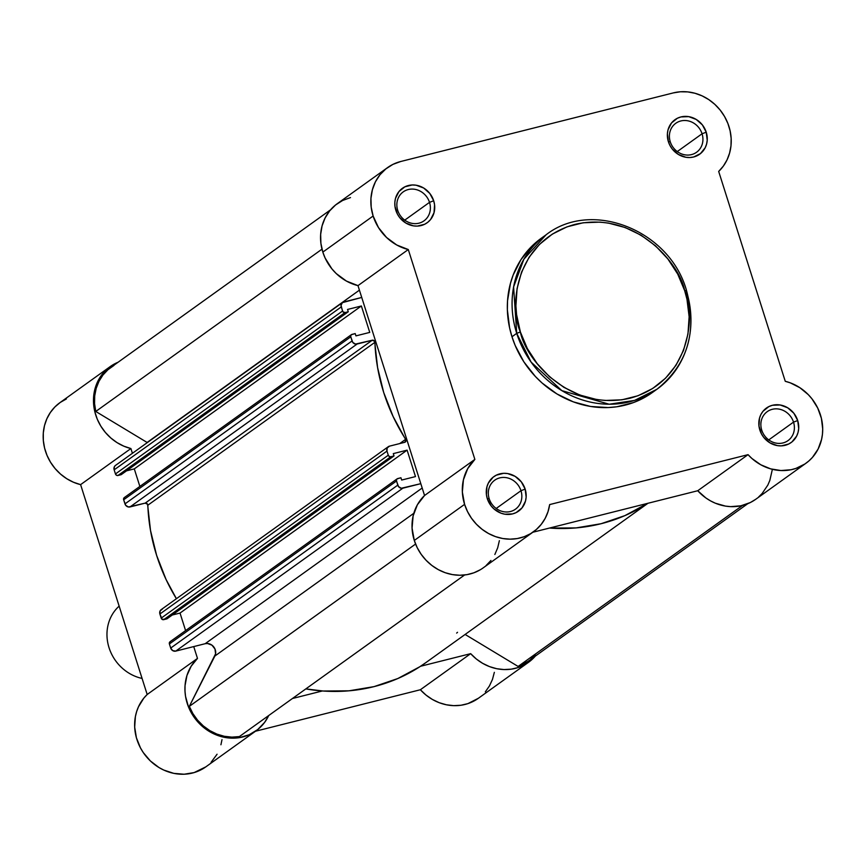 <?xml version="1.0" encoding="UTF-8"?>
<svg xmlns="http://www.w3.org/2000/svg" width="866" height="866" viewBox="0 0 866 866"><rect width="100%" height="100%" fill="white"/><g stroke="black" fill="none" stroke-linecap="round" stroke-linejoin="round"><path stroke-width="1.3" d="M429.514 202.363A17.829 16.205 54.3 0 0 408.276 189.546A17.829 16.205 54.3 0 0 397.71 210.362L395.838 210.297A21.217 19.29 -125.7 0 1 408.406 185.519A21.217 19.29 -125.7 0 1 433.693 200.771L429.514 202.363L404.725 220.148L429.514 202.363A17.829 16.205 -125.7 0 1 424.004 220.841A17.829 16.205 -125.7 0 1 397.71 210.362A17.829 16.205 -125.7 0 1 403.22 191.884A17.829 16.205 -125.7 0 1 429.514 202.363L433.693 200.771L429.817 193.475L423.658 188.009L416.135 185.216L412.227 184.967L404.844 186.829L398.966 191.538L395.491 198.379L394.842 202.276L394.961 206.303L397.44 214.119L399.702 217.604L405.873 223.071L413.385 225.864L417.304 226.102L424.686 224.251L427.869 222.216L430.564 219.542L434.028 212.7L434.57 204.777L433.693 200.771A21.217 19.29 -125.7 0 1 421.114 225.561A21.217 19.29 -125.7 0 1 395.838 210.297L397.71 210.362A17.829 16.205 54.3 0 0 418.949 223.179A17.829 16.205 54.3 0 0 429.514 202.363M520.975 490.708A17.829 16.205 54.3 0 0 499.747 477.891A17.829 16.205 54.3 0 0 489.182 498.708L487.298 498.643A21.217 19.29 -125.7 0 1 499.877 473.854A21.217 19.29 -125.7 0 1 525.153 489.117L520.975 490.708L496.196 508.483L520.975 490.708A17.829 16.205 -125.7 0 1 515.476 509.186A17.829 16.205 -125.7 0 1 489.182 498.708A17.829 16.205 -125.7 0 1 494.692 480.229A17.829 16.205 -125.7 0 1 520.975 490.708L525.153 489.117L521.289 481.821L515.118 476.354L507.606 473.561L503.698 473.312L496.305 475.174L493.122 477.209L488.359 483.087L486.963 486.714L486.432 494.648L487.298 498.643L491.174 505.95L494.021 508.97L500.992 513.181L504.856 514.209L512.585 513.906L516.158 512.596L522.025 507.887L525.5 501.046L526.149 497.149L525.153 489.117A21.217 19.29 -125.7 0 1 512.585 513.906A21.217 19.29 -125.7 0 1 487.298 498.643L489.182 498.708A17.829 16.205 54.3 0 0 510.42 511.525A17.829 16.205 54.3 0 0 520.975 490.708M793.527 422.121A17.829 16.205 54.3 0 0 772.299 409.304A17.829 16.205 54.3 0 0 761.734 430.121L759.85 430.066A21.217 19.29 -125.7 0 1 772.429 405.277A21.217 19.29 -125.7 0 1 797.705 420.54L793.527 422.121L768.748 439.906L793.527 422.121A17.829 16.205 -125.7 0 1 788.017 440.61A17.829 16.205 -125.7 0 1 761.734 430.121A17.829 16.205 -125.7 0 1 767.244 411.642A17.829 16.205 -125.7 0 1 793.527 422.121L797.705 420.54L793.841 413.234L787.67 407.778L780.158 404.974L772.429 405.277L768.856 406.587L762.978 411.296L760.9 414.511L759.514 418.137L758.973 426.061L761.452 433.877L763.725 437.362L769.885 442.829L777.408 445.622L781.316 445.871L788.699 444.009L791.892 441.974L796.655 436.096L798.051 432.47L798.701 428.562L797.705 420.54A21.217 19.29 -125.7 0 1 785.137 445.319A21.217 19.29 -125.7 0 1 759.85 430.066L761.734 430.121A17.829 16.205 54.3 0 0 782.961 442.948A17.829 16.205 54.3 0 0 793.527 422.121M702.066 133.775A17.829 16.205 54.3 0 0 680.828 120.959A17.829 16.205 54.3 0 0 670.262 141.786L668.39 141.721A21.217 19.29 -125.7 0 1 680.957 116.932A21.217 19.29 -125.7 0 1 706.234 132.195L702.066 133.775L677.277 151.561L702.066 133.775A17.829 16.205 -125.7 0 1 696.556 152.264A17.829 16.205 -125.7 0 1 670.262 141.786A17.829 16.205 -125.7 0 1 675.772 123.297A17.829 16.205 -125.7 0 1 702.066 133.775L706.234 132.195L702.369 124.888L696.199 119.432L688.687 116.629L680.957 116.932L677.385 118.241L671.518 122.95L668.043 129.792L667.394 133.689L668.39 141.721L669.992 145.531L672.254 149.017L678.424 154.484L685.937 157.276L689.845 157.525L693.666 156.984L700.421 153.628L705.184 147.75L706.58 144.124L707.23 140.216L706.234 132.195A21.217 19.29 -125.7 0 1 693.666 156.984A21.217 19.29 -125.7 0 1 668.39 141.721L670.262 141.786A17.829 16.205 54.3 0 0 691.501 154.603A17.829 16.205 54.3 0 0 702.066 133.775M543.761 236.526L531.702 246.366L520.986 259.616L513.17 274.998L510.464 283.323L507.541 300.805L507.368 309.801L509.598 327.857L511.979 336.755L516.721 333.356L520.379 331.97C509.013 307.376 514.534 240.878 574.948 224.391C636.131 210.276 679.897 264.379 684.66 290.63C696.026 315.213 690.516 381.711 630.091 398.198C568.908 412.313 525.142 358.221 520.379 331.97L516.721 333.356L531.096 362.096L561.839 390.631L609.177 404.227L634.529 400.428L656.926 389.256A95.054 86.405 -125.7 0 1 516.721 333.356L511.979 336.755A95.054 86.405 54.3 0 0 652.185 392.655L656.926 389.256C687.593 364.499 697.455 331.559 686.489 290.446L684.66 290.63L686.965 299.246L689.13 316.74L687.961 334.027L683.501 350.449L675.945 365.355L665.553 378.193L652.748 388.455L638.004 395.751L621.907 399.811L605.053 400.46L596.555 399.497L579.809 395.037L563.928 387.362L549.531 376.764L537.18 363.644L527.329 348.522L520.379 331.97L516.58 314.618L515.909 305.85L517.078 288.562L521.538 272.141L529.094 257.234L539.486 244.396L552.292 234.134L567.035 226.838L583.132 222.779L599.986 222.129L608.484 223.092L625.23 227.552L641.111 235.227L655.508 245.825L667.859 258.945L677.71 274.067L684.66 290.63L686.489 290.446C669.819 230.291 591.695 199.083 546.1 234.783L523.898 259.172L513.603 286.917L516.721 333.356A95.054 86.405 -125.7 0 1 546.1 234.783L541.358 238.182A95.054 86.405 54.3 0 0 511.979 336.755L515.173 345.447L523.887 361.88L535.404 376.526L542.073 382.999L556.935 393.943L573.324 401.867L590.612 406.468L608.138 407.561L616.776 406.782L633.403 402.603L641.219 399.237L652.271 392.59M387.546 167.614L337.253 203.694A46.677 42.434 54.3 0 0 322.823 252.103L373.127 216.013A46.677 42.434 -125.7 0 1 387.546 167.614A46.677 42.434 -125.7 0 1 400.785 161.487L673.337 92.9L680.449 91.774L687.745 91.904L695.041 93.279L702.11 95.866L708.778 99.601L714.84 104.375L720.144 110.047L724.528 116.466L727.884 123.459L730.114 130.831L731.153 138.365L730.98 145.867L729.583 153.109L727.029 159.918L723.359 166.077L718.683 171.436L785.256 381.3L790.322 382.859L799.892 387.719L808.292 394.647L811.918 398.771L817.731 408.07L821.39 418.321L822.7 428.951L822.44 434.234L821.585 439.387L818.11 449.043L812.449 457.389L808.909 460.918L804.947 463.96L795.984 468.387L791.123 469.729L780.937 470.541L770.643 468.863L760.792 464.771L751.937 458.504L748.04 454.661L549.672 504.575L547.994 511.73L545.158 518.398L541.228 524.385L536.335 529.516L530.609 533.662L524.201 536.704L517.294 538.555L510.085 539.161L502.767 538.522L495.536 536.628L488.608 533.553L482.178 529.375L476.408 524.222L471.461 518.214L467.488 511.535L464.587 504.358A46.677 42.434 -125.7 0 1 474.86 459.402L424.556 495.493A46.677 42.434 54.3 0 0 414.294 540.449L464.587 504.358L462.357 492.018L463.418 479.807L467.694 468.668L474.86 459.402L408.287 249.538L396.736 244.991L386.55 237.479L378.474 227.574L373.127 216.013L371.2 207.223L370.94 198.357L372.38 189.773L375.433 181.795L380.012 174.726L385.922 168.848L392.937 164.378L400.785 161.487L673.337 92.9A46.677 42.434 -125.7 0 1 724.528 116.466A46.677 42.434 -125.7 0 1 718.683 171.436L785.256 381.3A46.677 42.434 -125.7 0 1 821.228 417.65A46.677 42.434 -125.7 0 1 805.997 463.223A46.677 42.434 -125.7 0 1 748.04 454.661L697.736 490.741L705.909 497.982L710.499 500.862L715.327 503.2L725.47 506.101L730.644 506.632L740.82 505.82L750.313 502.551L755.737 499.281M686.305 290.684A95.054 86.405 -125.7 0 1 656.926 389.256M350.492 197.578L342.633 200.468L335.618 204.939L329.708 210.817L325.14 217.886L322.076 225.864L320.647 234.448L320.896 243.314L322.823 252.103L325.129 258.036L331.905 268.871L336.246 273.569L346.443 281.082L357.983 285.628L424.556 495.493L417.39 504.748L413.125 515.898L412.064 528.108L414.294 540.449L417.185 547.615L421.168 554.305L426.104 560.302L431.874 565.466L438.315 569.644L445.243 572.718L452.463 574.602L459.781 575.251L467.001 574.645L473.897 572.794L480.305 569.752M486.043 565.606L490.935 560.464M494.854 554.489L497.69 547.821L499.368 540.665M533.445 531.811L483.141 567.901A46.677 42.434 54.3 0 1 414.294 540.449L464.587 504.358A46.677 42.434 -125.7 0 0 533.445 531.811A46.677 42.434 -125.7 0 0 549.672 504.575L748.04 454.661L697.736 490.741L532.85 532.244L697.736 490.741A46.677 42.434 54.3 0 0 755.693 499.314L805.997 463.223M758.605 497.008L762.156 493.468L767.806 485.133L769.831 480.435L772.147 470.325M408.287 249.538A46.677 42.434 -125.7 0 1 373.127 216.013L322.823 252.103A46.677 42.434 54.3 0 0 357.983 285.628L408.287 249.538L474.86 459.402L424.556 495.493L357.983 285.628L408.287 249.538M388.282 446.704L161.206 609.621A4.243 3.854 54.3 0 0 159.896 614.016L386.972 451.099L388.271 455.213L161.195 618.129L159.896 614.016L162.202 619.396L166.943 618.844L394.019 455.927L390.804 456.739L163.728 619.655L166.943 618.844L394.019 455.927L393.283 453.622L394.019 455.927L390.804 456.739A2.122 1.927 -125.7 0 1 388.271 455.213L389.278 456.49L390.804 456.739L163.728 619.655A2.122 1.927 54.3 0 1 161.195 618.129L388.271 455.213L386.972 451.099A4.243 3.854 -125.7 0 1 389.483 446.152L387.178 447.993L386.972 451.099L159.896 614.016L160.102 610.909L162.407 609.058M528.13 661.278L518.117 666.452L465.129 634.453L518.117 666.452L742.584 505.408L518.117 666.452A45.617 41.471 54.3 0 0 528 661.364L747.759 503.698M113.955 365.43L107.979 369.706L102.924 375.054L98.951 381.343L96.191 388.347L94.708 395.87L94.567 403.653L95.769 411.469L321.99 249.17L95.769 411.469L147.112 442.461L95.769 411.469A45.617 41.471 54.3 0 1 110.794 367.476L330.563 209.81M359.412 290.153L147.112 442.461L359.412 290.153M343.748 301.974L361.728 297.449L342.395 302.645L341.042 305.33L342.535 311.035L115.459 473.951L114.16 469.848L341.236 306.932L342.925 311.771L345.069 312.561L117.993 475.477L121.208 474.665L348.284 311.749L345.069 312.561L348.284 311.749L121.208 474.665L117.993 475.477L345.069 312.561A2.122 1.927 -125.7 0 1 342.535 311.035L115.459 473.951L116.466 475.228L117.993 475.477A2.122 1.927 54.3 0 1 115.459 473.951L114.16 469.848L341.236 306.932A4.243 3.854 -125.7 0 1 343.748 301.974M347.547 309.454L348.284 311.749L347.547 309.454L361.371 305.979L347.547 309.454M126.544 470.833L134.295 468.885L361.371 305.979L134.295 468.885L139.859 486.432L134.295 468.885L126.544 470.833M124.239 497.636L123.654 499.779L350.73 336.863A2.122 1.927 -125.7 0 1 351.986 334.395L355.212 333.583L355.937 335.878L369.75 332.403L361.371 305.979L369.75 332.403L355.937 335.878L355.212 333.583L351.315 334.72L350.633 336.062L352.029 340.977L124.964 503.893L123.654 499.779L350.73 336.863L352.808 342.438L355.547 344.083L372.272 340.208L374.653 341.388L377.587 367.552L383.692 392.471L393.121 416.546L406.002 440.209L404.671 442.331L389.483 446.152L404.671 442.331A2.122 1.927 -125.7 0 0 405.266 442.05L405.234 442.071M172.28 615.012L180.031 613.063L407.107 450.147L393.283 453.622L407.107 450.147L415.485 476.581L401.672 480.056L400.936 477.751L397.05 478.898L396.368 480.24L397.765 485.144L170.689 648.06L169.39 643.958L396.466 481.041L398.544 486.605L401.283 488.262L420.8 483.672L402.82 488.197A4.243 3.854 -125.7 0 1 397.765 485.144L170.689 648.06L172.702 650.615L175.744 651.113L402.82 488.197L175.744 651.113L205.166 643.709L175.744 651.113A4.243 3.854 54.3 0 1 170.689 648.06L169.39 643.958L396.466 481.041A2.122 1.927 -125.7 0 1 397.721 478.562L400.936 477.751L401.672 480.056L415.485 476.581L407.107 450.147L180.031 613.063L185.595 630.6L180.031 613.063L172.28 615.012M422.186 488.013L205.166 643.709L422.186 488.013M214.865 656.038A8.487 7.718 54.3 0 0 213.729 646.891A8.487 7.718 54.3 0 0 205.166 643.709L207.472 643.503L211.954 645.159L214.995 649.035L215.58 653.819L189.318 706.375L415.583 544.043L189.318 706.375A45.617 41.471 54.3 0 0 239.373 736.587L464.62 574.981L239.373 736.587L231.871 737.128L224.272 736.284L216.814 734.065L209.734 730.568L203.261 725.881L197.589 720.166L192.891 713.595L189.318 706.375L214.865 656.038L413.796 513.311L214.865 656.038M549.488 528.054L576.052 527.914L601.101 523.714L624.906 515.616L647.616 503.363A182.477 165.871 -125.7 0 1 549.488 528.054M530.804 659.145L535.859 653.787M115.319 465.562L114.366 466.742L114.16 469.848A4.243 3.854 54.3 0 1 115.47 465.443L342.546 302.537M351.39 334.666L124.314 497.582A2.122 1.927 54.3 0 0 123.654 499.779L125.732 505.343L128.471 507L145.196 503.124L147.577 504.293L150.511 530.468L156.627 555.377L166.045 579.462L176.404 598.72A182.477 165.871 54.3 0 1 147.826 505.224A2.122 1.927 54.3 0 0 145.196 503.124L130.019 506.935L357.095 344.029L372.272 340.208L145.196 503.124L372.272 340.208A2.122 1.927 -125.7 0 1 374.902 342.319L147.826 505.224L374.902 342.319A182.477 165.871 -125.7 0 0 405.667 439.3A2.122 1.927 -125.7 0 1 405.266 442.05M169.974 641.814L169.39 643.958A2.122 1.927 54.3 0 1 170.05 641.749L397.126 478.844M647.974 503.265L425.769 662.685A182.477 165.871 54.3 0 1 305.839 688.903L323.256 691.025L348.976 690.819L374.025 686.63L397.83 678.533L419.858 666.712L426.094 662.458M456.653 633.089L457.508 632.299M399.724 443.576L405.667 439.3L399.724 443.576M352.029 340.977L124.964 503.893A4.243 3.854 54.3 0 0 130.019 506.935L357.095 344.029A4.243 3.854 -125.7 0 1 352.029 340.977M66.39 398.934L60.241 402.441L54.839 407.009L50.336 412.519L46.851 418.798L44.48 425.693L43.3 433L43.332 440.523L44.577 448.047L47.013 455.354L50.553 462.271L55.11 468.571L60.555 474.103L66.736 478.703L73.48 482.243L80.603 484.635L130.907 448.545L132.411 453.297L130.907 448.545L123.784 446.152L117.029 442.613L110.848 438.012L105.403 432.48L100.857 426.18L97.306 419.274L94.881 411.956L93.636 404.433L93.604 396.909L94.784 389.603L97.154 382.718L100.64 376.429L105.143 370.919L110.545 366.35L118.101 362.226M535.632 655.746L530.587 660.726L524.72 664.687L518.214 667.524L511.243 669.169L504.001 669.559L496.683 668.704L489.496 666.603L482.643 663.334L476.3 658.983L470.671 653.657L420.54 666.268L470.671 653.657L420.367 689.747L426.007 695.062L432.34 699.425L439.192 702.694L446.38 704.783L453.697 705.649L460.95 705.26L467.921 703.614L478.422 698.245M322.412 690.96L292.459 698.505L322.412 690.96M256.065 730.817L205.762 766.908A46.677 42.434 54.3 0 1 145.878 756.072A46.677 42.434 54.3 0 1 147.177 694.5L80.603 484.635L130.907 448.545A46.677 42.434 -125.7 0 1 94.946 412.194A46.677 42.434 -125.7 0 1 110.177 366.61L59.873 402.701A46.677 42.434 54.3 0 0 44.642 448.285A46.677 42.434 54.3 0 0 80.603 484.635L147.177 694.5L197.48 658.409A46.677 42.434 -125.7 0 0 196.181 719.982A46.677 42.434 -125.7 0 0 256.065 730.817A46.677 42.434 -125.7 0 0 268.709 715.543L264.628 722.385L257.689 729.583L249.159 734.758L239.514 737.626L229.274 738.016L219.011 735.916L209.291 731.445L200.652 724.842L193.573 716.474L188.442 706.797L185.541 696.361L184.988 691.025L185.032 685.72L186.948 675.491L191.169 666.214L197.48 658.409L193.735 646.588L197.48 658.409L147.177 694.5L143.788 698.191L138.484 706.786L136.644 711.581L135.388 716.615L134.685 727.115L136.395 737.724L140.444 747.856L143.269 752.554L150.348 760.933L158.987 767.536L163.75 770.058L173.806 773.37L184.122 774.226L194.136 772.58L205.827 766.865M255.47 731.24L420.367 689.747A46.677 42.434 54.3 0 0 478.313 698.321L528.617 662.23A46.677 42.434 -125.7 0 1 470.671 653.657L420.367 689.747L255.47 731.24M485.328 691.837L489.42 685.991L492.462 679.431L494.345 672.341M211.077 762.307L217.074 754.232M220.927 744.76L221.999 739.661M535.307 656.125A46.677 42.434 -125.7 0 1 528.617 662.23M110.177 366.61A46.677 42.434 -125.7 0 1 118.101 362.237M142.078 678.435A42.434 38.569 -125.7 0 1 109.04 647.703A42.434 38.569 -125.7 0 1 119.14 606.124A42.434 38.569 54.3 0 0 109.04 647.703A42.434 38.569 54.3 0 0 142.078 678.435"/></g></svg>
